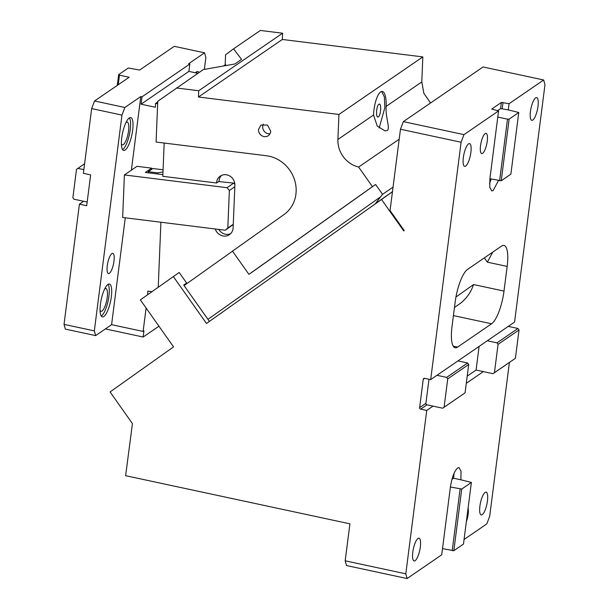 <?xml version="1.0" encoding="UTF-8"?>
<svg xmlns="http://www.w3.org/2000/svg" width="609" height="609" viewBox="0 0 609 609"><rect width="100%" height="100%" fill="white"/><g stroke="black" fill="none" stroke-linecap="round" stroke-linejoin="round"><path stroke-width="0.91" d="M489.895 178.726L498.581 110.907L463.974 134.642L461.089 142.247L430.677 379.613L514.567 322.077L544.979 84.712L543.67 79.985L509.063 103.72L508.279 109.879L518.769 112.513L510.867 174.166L501.222 180.782L489.895 178.726L489.75 187.229L491.745 190.929L493.161 190.548L498.444 180.561M464.073 539.483L486.804 523.892L489.689 516.287L509.398 362.477M345.181 560.813L405.8 573.823L407.109 578.55L346.483 565.54L345.181 560.813L349.916 523.824L125.614 475.69L132.442 423.613L110.077 391.937L173.55 346.879L140.367 299.887L179.183 272.474L186.643 283.033L183.705 285.042L209.397 321.423M173.314 276.501L206.497 323.486L392.462 191.728M508.279 326.394L517.977 328.472L497.005 342.859L498.063 344.351L494.424 372.708L493.054 373.682L483.356 371.604L466.288 383.312M436.973 375.296L446.671 377.382L447.729 378.874L444.09 407.231L442.72 408.205L433.022 406.127L426.734 410.443L405.8 573.823M407.109 578.55L441.715 554.814L450.401 486.994C451.908 477.418 454.314 471.084 457.618 467.986L459.034 467.605L461.028 471.305L460.884 479.801L471.381 482.435L461.736 489.05L450.401 486.994M417.98 538.478A11.632 3.281 -77.9 0 1 419 538.196A11.632 3.281 -77.9 0 1 420.088 548.61A11.632 3.281 -77.9 0 1 415.14 560.668A11.632 3.281 -77.9 0 1 414.12 560.95A11.632 3.281 -77.9 0 1 413.031 550.536A11.632 3.281 -77.9 0 1 417.98 538.478M485.091 492.445A11.632 3.281 -77.9 0 1 486.111 492.171A11.632 3.281 -77.9 0 1 487.2 502.585A11.632 3.281 -77.9 0 1 482.252 514.643A11.632 3.281 -77.9 0 1 481.232 514.917A11.632 3.281 -77.9 0 1 480.143 504.503A11.632 3.281 -77.9 0 1 485.091 492.445M468.1 508.028A10.338 2.923 -77.9 0 1 466.365 521.609M485.145 133.615A10.338 2.923 -77.9 0 1 486.058 133.371A10.338 2.923 -77.9 0 1 487.025 142.628A10.338 2.923 -77.9 0 1 482.617 153.346A10.338 2.923 -77.9 0 1 481.711 153.59A10.338 2.923 -77.9 0 1 480.745 144.333A10.338 2.923 -77.9 0 1 485.145 133.615M468.527 143.891A11.632 3.281 -77.9 0 1 469.547 143.617A11.632 3.281 -77.9 0 1 470.635 154.031A11.632 3.281 -77.9 0 1 465.687 166.09A11.632 3.281 -77.9 0 1 464.667 166.364A11.632 3.281 -77.9 0 1 463.578 155.95A11.632 3.281 -77.9 0 1 468.527 143.891M535.638 97.859A11.632 3.281 -77.9 0 1 536.658 97.585A11.632 3.281 -77.9 0 1 537.747 107.999A11.632 3.281 -77.9 0 1 532.799 120.057A11.632 3.281 -77.9 0 1 531.779 120.331A11.632 3.281 -77.9 0 1 530.69 109.917A11.632 3.281 -77.9 0 1 535.638 97.859M501.542 246.097A27.793 7.848 -77.9 0 1 503.97 245.435A27.793 7.848 -77.9 0 1 507.16 266.422L504.001 291.087A27.793 7.848 -77.9 0 1 491.585 323.782L457.61 347.084A27.793 7.848 -77.9 0 1 455.174 347.747A27.793 7.848 -77.9 0 1 451.992 326.759L455.151 302.094A27.793 7.848 -77.9 0 1 467.56 269.399L501.542 246.097M461.089 142.247L400.463 129.237L403.348 121.633L483.051 66.975L543.67 79.985M400.463 129.237L390.049 210.524L404.254 230.644L403.775 230.986L381.401 199.31M454.459 307.507L460.967 302.924M460.891 302.978C466.928 297.976 471.145 291.833 473.543 284.548L455.943 297.04M451.924 479.397L453.614 478.24L460.884 479.801M453.614 478.24A16.161 4.56 102.1 0 0 453.971 473.475M471.381 482.435L463.479 544.088L453.834 550.703L442.499 548.648M452.205 550.734L460.099 489.08M433.022 406.127L426.962 404.825A1.294 1.188 -124.4 0 1 425.904 403.333L428.987 379.255M425.904 403.333L419.616 407.649A1.294 1.188 -124.4 0 0 420.667 409.141L426.734 410.443M442.72 408.205L465.063 392.851L468.702 364.486L467.643 362.994L457.945 360.916M483.356 371.604L476.086 370.044L479.108 346.399M467.21 376.126L476.086 370.044M493.054 373.682L515.397 358.328L519.035 329.964L517.977 328.472M497.005 342.859L487.307 340.774M446.671 377.382L467.643 362.994M430.677 379.613L424.618 378.311A1.294 1.188 55.6 0 0 423.247 379.285L424.656 378.318M403.348 121.633L463.974 134.642M509.063 103.72L501.374 102.441L491.722 109.064L498.581 110.907M497.789 117.073L507.487 119.158L499.593 180.812M489.537 183.499A16.161 4.56 102.1 0 0 491.166 179M497.553 110.686L500.583 108.608L508.279 109.879M507.16 266.422L487.383 262.174L492.711 252.149M419.616 407.649L423.247 379.285M183.743 285.088L186.643 283.033M453.834 550.703L461.736 489.05M444.09 407.231L465.063 392.851M494.424 372.708L515.397 358.328M498.063 344.351L519.035 329.964M447.729 378.874L468.702 364.486M507.487 119.158L509.124 119.128L518.769 112.513M509.124 119.128L501.222 180.782M151.968 291.65L147.789 291.132L147.644 294.726M157.723 101.977L155.546 103.469L157.655 103.736M197.864 73.316L188.889 71.39L141.067 104.192L155.386 107.26L155.546 103.469M188.889 71.39L189.833 64.021L188.623 63.755L204.563 52.823L205.865 57.55L204.35 69.403M195.428 72.798A16.801 4.743 -77.9 0 1 196.372 71.938A16.801 4.743 -77.9 0 1 197.841 71.535A16.801 4.743 -77.9 0 1 199.029 72.517M189.833 64.021L142.019 96.816L140.801 96.557L124.86 107.488L94.555 100.98L129.161 77.244L119.455 75.166L118.23 84.742M119.455 75.166L118.664 74.618L128.309 68.002L139.644 70.058L174.25 46.322L204.563 52.823M197.11 73.156A16.801 4.743 102.1 0 0 196.509 71.847M124.86 107.488L121.975 115.093L91.662 108.585L94.555 100.98M94.334 330.877L95.643 335.605L65.33 329.104L64.021 324.376L94.334 330.877L121.975 115.093M105.387 328.921L143.153 337.028L143.945 330.862L143.107 331.441L111.584 324.673L95.643 335.605M111.584 324.673L125.271 217.809M131.369 170.17L140.801 96.557M125.15 150.027A16.801 4.743 -77.9 0 1 123.68 150.431A16.801 4.743 -77.9 0 1 122.105 135.388A16.801 4.743 -77.9 0 1 129.26 117.971A16.801 4.743 -77.9 0 1 130.729 117.567A16.801 4.743 -77.9 0 1 132.305 132.61A16.801 4.743 -77.9 0 1 125.15 150.027M103.827 316.49A16.801 4.743 -77.9 0 1 102.358 316.893A16.801 4.743 -77.9 0 1 100.782 301.851A16.801 4.743 -77.9 0 1 107.938 284.433A16.801 4.743 -77.9 0 1 109.407 284.03A16.801 4.743 -77.9 0 1 110.983 299.072A16.801 4.743 -77.9 0 1 103.827 316.49M109.354 273.334A10.338 2.923 -77.9 0 1 108.448 273.578A10.338 2.923 -77.9 0 1 107.481 264.321A10.338 2.923 -77.9 0 1 111.881 253.603A10.338 2.923 -77.9 0 1 112.787 253.359A10.338 2.923 -77.9 0 1 113.761 262.616A10.338 2.923 -77.9 0 1 109.354 273.334M91.662 108.585L83.372 173.321L90.65 174.882L86.699 205.713L79.421 204.152L64.021 324.376M118.664 74.618L117.286 85.389M141.067 104.192L142.019 96.816M143.153 337.028L158.941 326.196M143.107 331.441L146.107 308.017M122.592 149.593A16.801 4.743 102.1 0 0 122.729 149.51A16.801 4.743 102.1 0 0 129.466 134.262A16.801 4.743 102.1 0 0 129.397 117.88M101.269 316.063A16.801 4.743 102.1 0 0 101.406 315.972A16.801 4.743 102.1 0 0 108.143 300.732A16.801 4.743 102.1 0 0 108.075 284.342M79.421 204.152L83.616 201.274L73.917 199.189L72.867 197.697L76.498 169.34L84.598 163.745M77.868 168.366L83.844 169.645M125.979 122.554A11.632 3.281 -77.9 0 1 126.2 122.379A11.632 3.281 -77.9 0 1 127.22 122.105A11.632 3.281 -77.9 0 1 128.309 132.518A11.632 3.281 -77.9 0 1 123.361 144.577A11.632 3.281 -77.9 0 1 122.34 144.851A11.632 3.281 -77.9 0 1 121.389 143.93M83.616 201.274L87.171 202.036M104.649 289.016A11.632 3.281 -77.9 0 1 104.877 288.841A11.632 3.281 -77.9 0 1 105.897 288.567A11.632 3.281 -77.9 0 1 106.986 298.981A11.632 3.281 -77.9 0 1 102.038 311.039A11.632 3.281 -77.9 0 1 101.018 311.321A11.632 3.281 -77.9 0 1 100.066 310.4M163.075 169.797L152.859 168.526L148.246 171.692L148.2 172.804M157.655 173.984L157.701 172.865L148.246 171.692M162.991 171.928L157.701 172.865M386.136 106.392A19.389 5.915 97.1 0 0 382.239 91.464A19.389 5.915 97.1 0 0 380.625 91.936A19.389 5.915 97.1 0 0 373.553 115.017L377.23 126.071L385.04 130.889L387.347 130.501C390.384 127.913 385.253 117.073 386.136 106.392L421.793 81.933L422.829 56.911L282.34 39.463L282.599 33.213L260.37 30.45L233.544 48.842L241.567 59.377L234.853 63.975L203.299 69.593L157.754 101.277L156.071 142.042L266.308 155.729A32.962 30.305 -124.4 0 1 296.141 191.5A32.962 30.305 -124.4 0 1 284.007 214.558L232.501 251.121L248.906 274.354L372.457 186.643L358.617 167.041L399.184 139.217M421.793 81.933L423.856 93.322L430.548 102.982M207.943 319.36L380.602 196.791L382.551 194.324L375.601 184.481L372.457 186.643M382.551 194.324L393.049 187.123M358.617 167.041A25.852 23.766 55.6 0 1 337.904 139.476L338.939 114.454L422.829 56.911M379.171 128.019L384.835 107.747L384.363 96.907L381.615 91.495M378.882 104.299C376.195 105.768 375.646 119.052 378.364 116.806C381.059 115.337 381.607 102.053 378.882 104.299L379.422 104.139M377.831 116.966L378.364 116.806M263.4 124.114A6.463 5.945 -124.4 0 0 262.692 126.733A6.463 5.945 -124.4 0 0 270.008 133.752M251.068 272.87L248.906 274.354M234.823 186.757L229.365 190.495L227.02 187.694L233.734 183.088L234.884 184.466M233.262 224.515L225.261 230.232L227.812 228.032L229.365 190.495M227.812 228.032L233.27 224.287M233.734 183.088L218.654 181.558L216.56 182.997L162.809 176.321L164.179 143.046M215.274 228.992A9.698 8.914 -124.4 0 0 229.448 234.663A9.698 8.914 -124.4 0 0 233.125 227.804L234.884 185.273A9.698 8.914 -124.4 0 0 230.004 176.146A9.698 8.914 -124.4 0 0 220.237 176.138A9.698 8.914 -124.4 0 0 216.56 182.997M221.577 175.392A9.698 8.914 -124.4 0 0 219.073 181.269L218.654 181.558M218.768 229.426A9.698 8.914 -124.4 0 0 230.621 233.681M258.498 129.61A6.463 5.945 -124.4 0 0 261.748 135.693A6.463 5.945 -124.4 0 0 268.264 135.7A6.463 5.945 -124.4 0 0 270.716 131.125L267.465 125.043L260.949 125.043L258.498 129.61M227.02 187.694L124.403 174.95L122.653 217.482L225.261 230.232M158.226 287.212L160.913 222.239M338.939 114.454L198.45 97.006L198.709 90.749L282.599 33.213M198.45 97.006L282.34 39.463M375.06 203.908L392.462 191.675M380.602 196.791L375.852 203.071M162.877 174.631L145.361 172.454L151.649 168.137L136.987 166.318L124.403 174.95M151.649 168.137L151.595 169.393M184.078 285.575L232.539 251.174M251.083 272.885L375.601 184.481M198.709 90.749L176.473 87.985M233.544 48.842L225.581 54.764L225.185 64.249L226.16 65.528M223.998 65.909L224.219 65.193L224.675 65.787M224.219 65.193L225.893 65.178M473.543 284.548L504.001 291.087M487.383 262.174L484.353 257.889M420.667 409.141L426.962 404.825M502.212 108.585L503.004 102.419M453.225 346.14L457.61 347.084M453.423 315.591L491.585 323.782M501.374 102.441L500.583 108.608M337.904 139.476L373.553 115.017"/></g></svg>
